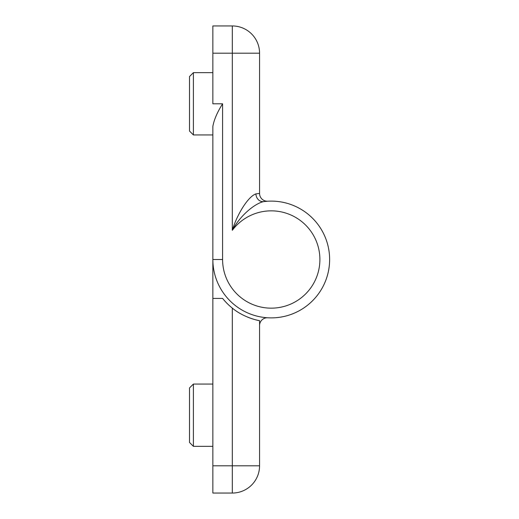 <?xml version="1.0" encoding="UTF-8"?>
<svg xmlns="http://www.w3.org/2000/svg" width="519" height="519" viewBox="0 0 519 519"><rect width="100%" height="100%" fill="white"/><g stroke="black" fill="none" stroke-linecap="round" stroke-linejoin="round"><path stroke-width="0.78" d="M267.564 317.777L267.804 317.784A7.785 7.785 0 0 0 259.565 325.556M212.855 493.05L232.317 493.05L232.317 465.803L212.855 465.803L212.855 493.05L232.317 493.05A27.248 27.248 0 0 0 259.565 465.803L259.565 320.677C260.149 320.911 244.248 318.108 232.317 308.117A62.28 62.28 0 0 1 222.625 298.425L212.855 298.425L212.855 259.5A58.388 58.388 0 0 0 273.773 317.836A58.388 58.388 0 0 0 329.409 254.44A58.388 58.388 0 0 0 263.665 201.606L267.804 201.216A7.785 7.785 0 0 1 267.603 201.223A7.785 7.785 0 0 0 267.804 201.216M259.565 465.803L232.317 465.803L232.317 308.117M212.855 465.803L212.855 298.425M247.407 317.038A62.28 62.28 0 0 0 259.565 320.677M189.5 387.953L189.5 442.448L193.392 446.34L193.392 384.06L189.5 387.953M212.855 259.5L212.855 126.415C214.036 119.772 217.279 112.234 222.586 103.8L212.855 103.8L212.855 53.198L259.565 53.198L259.565 193.444A7.785 7.785 0 0 0 267.603 201.223L267.603 201.223A7.785 7.785 0 0 1 259.565 193.444L255.912 193.885A7.785 6.728 -97.5 0 0 263.665 201.606C255.017 203.396 240.323 215.236 232.317 230.306A48.656 48.656 0 0 1 310.887 231.299A48.656 48.656 0 0 1 286.04 305.853A48.656 48.656 0 0 1 222.586 259.5L212.855 259.5A58.388 58.388 0 0 0 271.242 317.888A58.388 58.388 0 0 0 329.5 255.705A58.388 58.388 0 0 0 263.665 201.606M255.912 193.885C248.056 196.539 237.027 214.47 232.317 230.306L232.317 25.95A27.248 27.248 0 0 1 259.565 53.198A27.248 27.248 0 0 0 232.317 25.95L212.855 25.95L232.317 25.95M212.855 126.415L212.855 134.94L193.392 134.94L193.392 72.66L189.5 76.553L189.5 131.048L193.392 134.94M212.855 25.95L212.855 53.198M222.586 259.5L222.586 103.8M212.855 384.06L193.392 384.06M212.855 446.34L193.392 446.34M266.708 201.281L267.622 201.223M212.855 72.66L193.392 72.66"/></g></svg>
